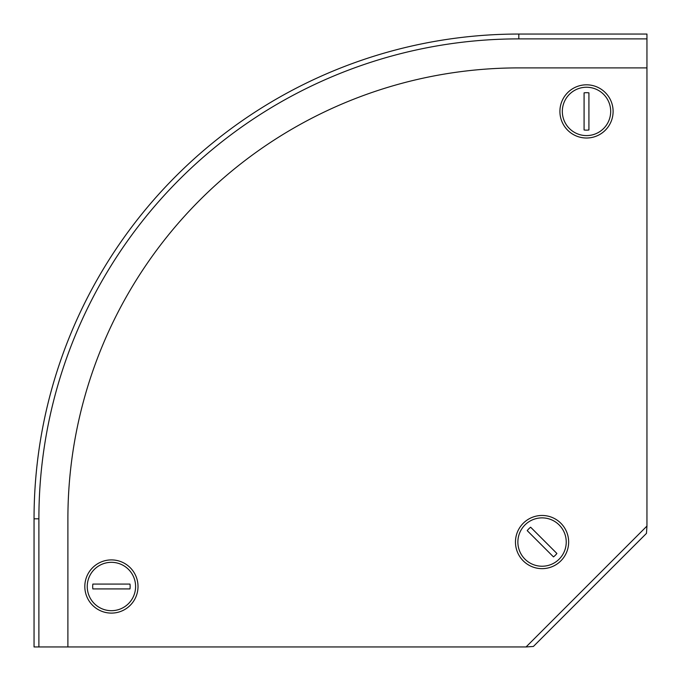 <?xml version="1.0" encoding="UTF-8"?>
<svg xmlns="http://www.w3.org/2000/svg" width="681" height="681" viewBox="0 0 681 681"><rect width="100%" height="100%" fill="white"/><g stroke="black" fill="none" stroke-linecap="round" stroke-linejoin="round"><path stroke-width="1.02" d="M518.811 34.05A484.761 484.761 0 0 0 34.05 518.811L34.05 646.95L526.064 646.95L533.393 646.465L646.465 533.393L646.95 526.064L646.95 34.05L518.811 34.05L518.811 38.885L646.95 38.885M559.91 111.42A26.593 26.593 0 0 1 586.503 84.819A26.593 26.593 0 0 1 613.104 111.42A26.593 26.593 0 0 1 586.503 138.013A26.593 26.593 0 0 1 559.91 111.42M586.503 87.245A24.175 24.175 0 0 1 610.687 111.42A24.175 24.175 0 0 1 586.503 135.596A24.175 24.175 0 0 1 562.327 111.42A24.175 24.175 0 0 1 586.503 87.245M586.503 92.693A18.727 18.727 0 0 0 584.085 92.846L584.085 129.986A18.727 18.727 0 0 0 588.92 129.986L588.92 92.846A18.727 18.727 0 0 0 586.503 92.693M559.152 559.152A24.175 24.175 0 0 1 524.957 559.152A24.175 24.175 0 0 1 524.957 524.957A24.175 24.175 0 0 1 559.152 524.957A24.175 24.175 0 0 1 559.152 559.152M555.296 555.296A18.727 18.727 0 0 0 556.896 553.483L530.635 527.213A18.727 18.727 0 0 0 527.213 530.635L553.483 556.896A18.727 18.727 0 0 0 555.296 555.296M560.863 523.255A26.593 26.593 0 0 1 560.863 560.863A26.593 26.593 0 0 1 523.255 560.863A26.593 26.593 0 0 1 523.255 523.255A26.593 26.593 0 0 1 560.863 523.255M111.42 613.104A26.593 26.593 0 0 1 84.819 586.503A26.593 26.593 0 0 1 111.42 559.91A26.593 26.593 0 0 1 138.013 586.503A26.593 26.593 0 0 1 111.42 613.104M87.245 586.503A24.175 24.175 0 0 1 111.42 562.327A24.175 24.175 0 0 1 135.596 586.503A24.175 24.175 0 0 1 111.42 610.687A24.175 24.175 0 0 1 87.245 586.503M92.693 586.503A18.727 18.727 0 0 0 92.846 588.92L129.986 588.92A18.727 18.727 0 0 0 129.986 584.085L92.846 584.085A18.727 18.727 0 0 0 92.693 586.503M67.896 646.95L67.896 518.811A450.907 450.907 0 0 1 518.811 67.896L646.95 67.896M526.064 646.95L646.95 526.064M34.05 518.811L38.885 518.811A479.926 479.926 0 0 1 518.811 38.885M38.885 646.95L38.885 518.811"/></g></svg>
